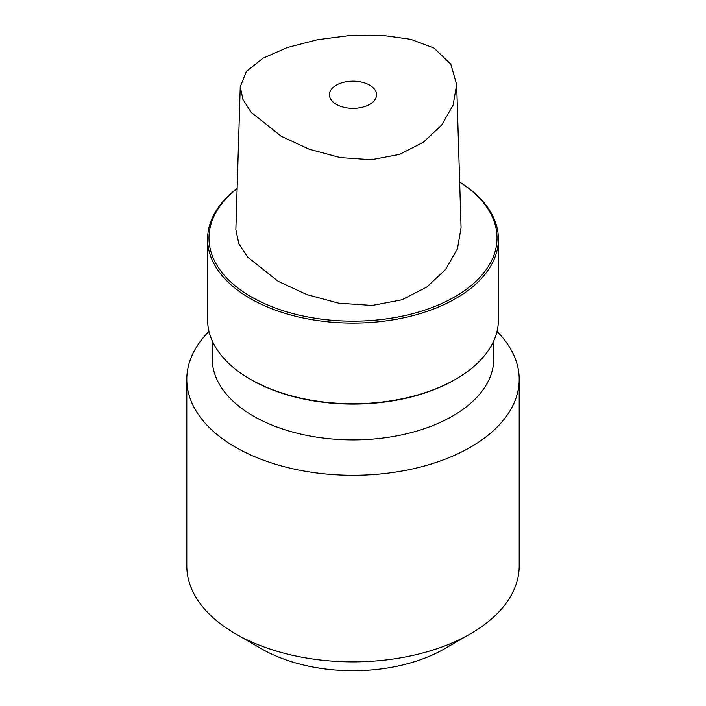 <?xml version="1.0" encoding="UTF-8"?>
<svg xmlns="http://www.w3.org/2000/svg" width="706" height="706" viewBox="0 0 706 706"><rect width="100%" height="100%" fill="white"/><g stroke="black" fill="none" stroke-linecap="round" stroke-linejoin="round"><path stroke-width="1.06" d="M433.952 48.026L410.821 39.342L381.831 35.3L349.77 35.547L317.435 39.73L287.607 47.443L263.003 58.192L246.359 71.474L240.252 86.776L242.979 99.572L251.327 112.466L281.182 136.223L309.325 149.257L340.301 157.579L371.312 159.732L399.649 154.385L423.494 142.135L441.682 125.041L453.084 105.176L456.667 84.614L450.816 64.167L433.952 48.026M369.644 85.152A23.545 13.59 180 0 1 376.545 94.763A23.545 13.59 180 0 1 362.01 107.321A23.545 13.59 180 0 1 336.356 104.373A23.545 13.59 180 0 1 329.455 94.763A23.545 13.59 180 0 1 343.99 82.205A23.545 13.59 180 0 1 369.644 85.152M456.667 84.614L461.071 227.809L457.426 248.865L445.574 269.48L426.715 287.113L401.838 299.821L372.168 305.469L338.651 303.183L306.828 294.587L278.076 281.253L247.577 257.055L238.84 243.711L235.857 229.759M237.119 188.617A144.033 83.158 0 0 0 251.16 296.794A144.033 83.158 0 0 0 452.343 298.206A144.033 83.158 0 0 0 459.659 182.113M237.128 188.405A145.418 83.952 0 0 0 207.582 239.122A145.418 83.952 0 0 0 250.18 298.488A145.418 83.952 0 0 0 408.65 316.694A145.418 83.952 0 0 0 498.418 239.122A145.418 83.952 0 0 0 459.659 182.06M498.418 239.122L498.418 319.792A145.418 83.952 180 0 1 455.829 379.148L454.849 379.713A144.033 83.158 180 0 1 251.16 379.722L250.18 379.148A145.418 83.952 180 0 1 250.171 379.148A145.418 83.952 180 0 1 207.582 319.792L207.582 239.122M251.16 379.722A144.033 83.158 180 0 1 251.151 379.713L250.171 379.148A145.418 83.952 180 0 0 455.829 379.148M493.803 340.777L493.803 358.613A140.803 81.287 0 0 1 452.564 416.09A140.803 81.287 180 0 1 299.115 433.713A140.803 81.287 180 0 1 212.197 358.613L212.197 340.777M208.994 331.449A166.192 95.945 180 0 0 186.808 379.343A166.192 95.945 180 0 0 289.398 467.99A166.192 95.945 180 0 0 470.514 447.189A166.192 95.945 0 0 0 519.192 379.343A166.192 95.945 0 0 0 497.006 331.449M235.486 633.767L261.599 648.84A129.26 74.624 180 0 0 444.401 648.84L470.514 633.767A166.192 95.945 180 0 1 235.486 633.767A166.192 95.945 180 0 1 186.808 565.921L186.808 379.343M444.401 648.84L470.514 633.767A166.192 95.945 0 0 0 519.192 565.921L519.192 379.343M240.252 86.776L235.848 229.962"/></g></svg>
